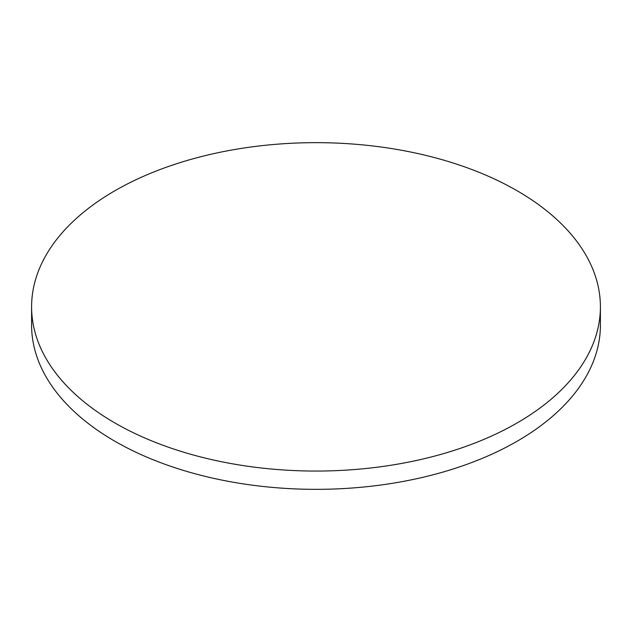 <?xml version="1.0" encoding="UTF-8"?>
<svg xmlns="http://www.w3.org/2000/svg" width="632" height="632" viewBox="0 0 632 632"><rect width="100%" height="100%" fill="white"/><g stroke="black" fill="none" stroke-linecap="round" stroke-linejoin="round"><path stroke-width="0.95" d="M114.898 422.966A284.4 164.194 0 0 0 424.838 458.556A284.4 164.194 0 0 0 600.4 306.86A284.4 164.194 0 0 0 517.102 190.753A284.4 164.194 0 0 0 207.162 155.156A284.4 164.194 0 0 0 31.6 306.86A284.4 164.194 0 0 0 114.898 422.966M31.6 306.86L31.6 325.14A284.4 164.194 0 0 0 114.898 441.247A284.4 164.194 0 0 0 424.838 476.844A284.4 164.194 0 0 0 600.4 325.14L600.4 306.86"/></g></svg>
